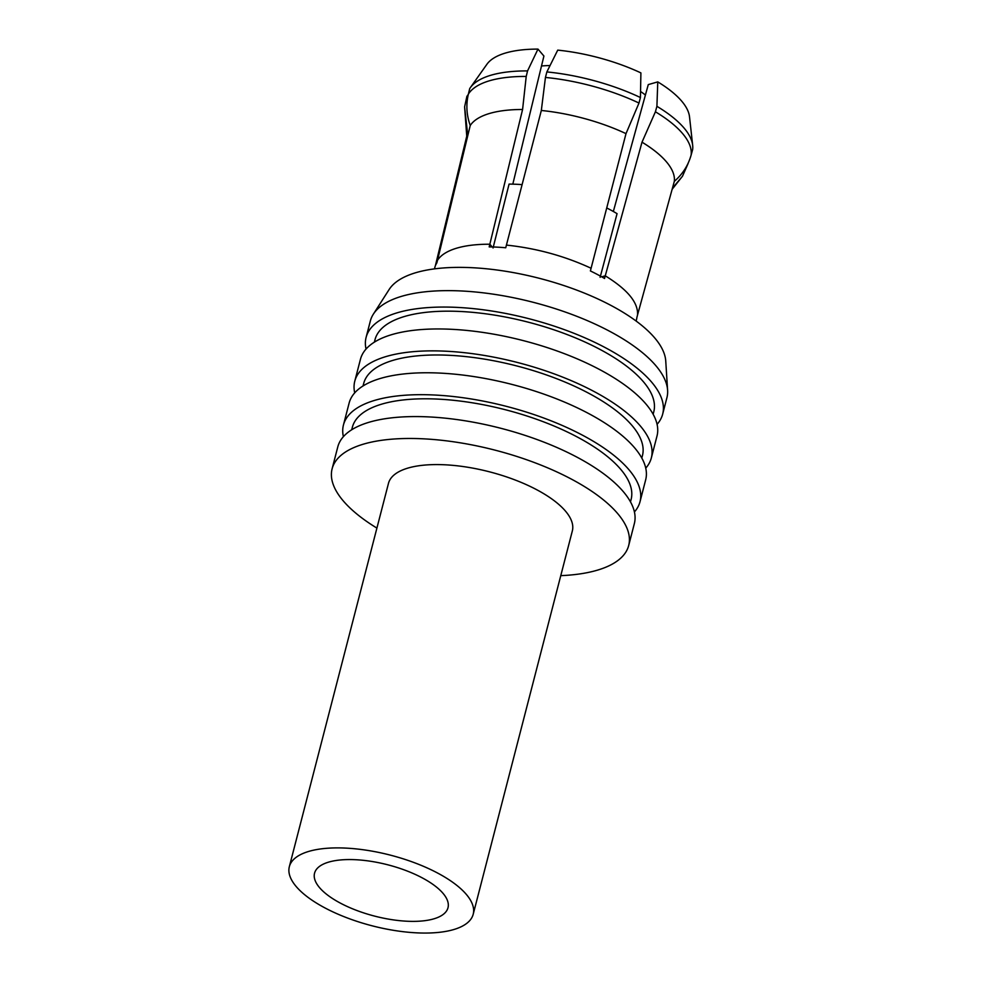 <?xml version="1.0" encoding="UTF-8"?>
<svg xmlns="http://www.w3.org/2000/svg" width="982" height="982" viewBox="0 0 982 982"><rect width="100%" height="100%" fill="white"/><g stroke="black" fill="none" stroke-linecap="round" stroke-linejoin="round"><path stroke-width="1.47" d="M437.862 873.182A94.959 36.494 14.5 0 1 473.201 914.254A94.959 36.494 14.5 0 1 417.78 932.9A94.959 36.494 14.5 0 1 324.674 907.773A94.959 36.494 14.5 0 1 289.334 866.701A94.959 36.494 14.5 0 1 344.768 848.055A94.959 36.494 14.5 0 1 437.862 873.182M473.201 914.254L572.334 530.943A94.959 36.494 -165.5 0 0 536.994 489.871A94.959 36.494 -165.5 0 0 443.901 464.744A94.959 36.494 -165.5 0 0 388.467 483.39L289.334 866.701M340.189 903.023A68.924 26.489 14.5 0 1 314.547 873.219A68.924 26.489 14.5 0 1 354.772 859.68A68.924 26.489 14.5 0 1 422.346 877.92A68.924 26.489 14.5 0 1 448.001 907.736A68.924 26.489 14.5 0 1 407.763 921.263A68.924 26.489 14.5 0 1 340.189 903.023M366.041 349.064A153.167 58.859 14.5 0 1 366.102 337.391L370.349 320.967A153.167 58.859 14.5 0 1 373.356 314.154L389.154 289.481A143.973 55.323 14.5 0 1 611.528 305.721A143.973 55.323 14.5 0 1 665.747 361.008L667.6 390.247A153.167 58.859 14.5 0 1 666.925 397.661L662.678 414.097A153.167 58.859 14.5 0 1 657.081 424.334M373.356 314.154A153.167 58.859 14.5 0 1 609.92 331.425A153.167 58.859 14.5 0 1 667.6 390.247M366.102 337.391A153.167 58.859 14.5 0 1 455.513 307.317A153.167 58.859 14.5 0 1 605.673 347.849A153.167 58.859 14.5 0 1 662.678 414.097M374.363 342.153L375.001 339.698A143.973 55.323 14.5 0 1 459.048 311.417A143.973 55.323 14.5 0 1 600.198 349.518A143.973 55.323 14.5 0 1 653.779 411.789L653.14 414.257M354.711 392.874A153.167 58.859 14.5 0 1 354.772 381.2A153.167 58.859 14.5 0 1 444.183 351.126A153.167 58.859 14.5 0 1 594.343 391.658A153.167 58.859 14.5 0 1 651.348 457.894A153.167 58.859 14.5 0 1 645.751 468.132M354.772 381.2L360.443 359.302A153.167 58.859 14.5 0 1 449.842 329.216A153.167 58.859 14.5 0 1 600.002 369.748A153.167 58.859 14.5 0 1 657.007 435.996L651.348 457.894M363.033 385.963L363.671 383.508A143.973 55.323 14.5 0 1 447.718 355.226A143.973 55.323 14.5 0 1 588.869 393.328A143.973 55.323 14.5 0 1 642.449 455.599L641.811 458.054M343.381 436.671A153.167 58.859 14.5 0 1 343.442 425.01A153.167 58.859 14.5 0 1 432.853 394.936A153.167 58.859 14.5 0 1 583.013 435.468A153.167 58.859 14.5 0 1 640.019 501.704A153.167 58.859 14.5 0 1 634.421 511.941M343.442 425.01L349.113 403.111A153.167 58.859 14.5 0 1 438.512 373.025A153.167 58.859 14.5 0 1 588.672 413.557A153.167 58.859 14.5 0 1 645.677 479.805L640.019 501.704M351.703 429.772L352.342 427.305A143.973 55.323 14.5 0 1 436.389 399.036A143.973 55.323 14.5 0 1 577.539 437.137A143.973 55.323 14.5 0 1 631.119 499.408L630.481 501.863M376.904 528.095A153.167 58.859 14.5 0 1 332.112 468.819A153.167 58.859 14.5 0 1 421.523 438.733A153.167 58.859 14.5 0 1 571.684 479.265A153.167 58.859 14.5 0 1 628.689 545.513A153.167 58.859 14.5 0 1 560.771 575.648M332.112 468.819L337.783 446.908A153.167 58.859 14.5 0 1 427.182 416.834A153.167 58.859 14.5 0 1 577.355 457.367A153.167 58.859 14.5 0 1 634.347 523.615L628.689 545.513M640.534 91.473A75.049 28.846 14.5 0 1 645.407 95.021M606.729 207.951A95.61 36.739 14.5 0 1 609.847 209.571A95.61 36.739 14.5 0 1 617.064 213.659L600.125 277.305M642.007 142.181L655.411 111.788L656.909 106.326L657.768 81.887A102.619 38.703 15.4 0 1 682.171 101.711A102.619 38.703 15.4 0 1 689.511 116.772L692.666 145.262A113.335 42.754 15.4 0 1 692.629 149.608L691.119 155.07C688.21 165.43 682.6 174.195 674.327 181.339A104.153 39.28 -164.6 0 0 642.007 142.169L642.007 142.181A104.153 39.28 15.4 0 1 666.876 162.361M656.909 106.326A113.335 42.754 15.4 0 1 684.552 128.63A113.335 42.754 15.4 0 1 692.666 145.262M600.53 58.208A102.619 37.893 14.5 0 1 640.902 72.901L640.424 97.537L638.987 103.049L626 133.638A104.153 38.458 -165.5 0 0 541.327 110.475L545.44 77.443L546.864 71.931L557.727 50.131A102.619 37.893 14.5 0 1 600.53 58.208M546.864 71.931A113.335 41.845 14.5 0 1 595.043 80.929A113.335 41.845 14.5 0 1 640.424 97.537M492.166 246.961L489.871 244.223C476.614 244.174 465.394 245.537 456.213 248.311C447.105 251.122 440.881 255.099 437.53 260.218L470.243 125.487C466.511 115.041 465.898 104.583 468.377 94.1L469.715 88.589A113.335 42.643 13.6 0 1 470.341 87.656L486.925 64.26A102.619 38.605 13.6 0 1 504.92 53.2A102.619 38.605 13.6 0 1 537.976 49.1L527.555 70.913L526.217 76.436L522.584 109.493A104.153 39.182 -166.4 0 0 488.913 113.654A104.153 39.182 -166.4 0 0 470.243 125.487A104.153 39.182 13.6 0 1 488.913 113.654A104.153 39.182 13.6 0 1 522.584 109.493L489.183 246.899A104.153 40.029 14.5 0 1 505.73 247.771L541.327 110.475M470.341 87.656A113.335 42.643 13.6 0 1 490.202 75.442A113.335 42.643 13.6 0 1 527.555 70.913M468.316 94.37L466.892 96.371L464.609 106.866L467.506 133.036L435.394 265.692M672.461 188.139L682.502 176.195L688.124 163.466M601.708 276.838L605.219 275.795C627.547 289.555 638.325 302.603 637.539 314.964L636.852 317.64A104.153 40.029 14.5 0 1 636.471 319.678L636.115 321.028M642.007 142.169L604.531 278.483A104.153 40.029 14.5 0 0 597.707 274.641A104.153 40.029 14.5 0 0 590.391 270.946L626 133.638M512.813 184.15L543.918 56.035L537.976 49.1M493.05 247.992L509.069 184.1A95.61 36.739 14.5 0 1 522.105 184.628M613.345 211.486L648.28 84.599L657.768 81.887M637.539 314.964L674.327 181.339M434.449 268.872L434.805 267.534A104.153 40.029 14.5 0 1 436.83 262.906L437.53 260.218M506.43 245.095C536.319 248.25 564.54 255.971 591.09 268.258M541.499 65.99A75.049 28.846 14.5 0 1 550.043 65.561M655.411 111.788A113.335 42.754 15.4 0 1 683.042 134.104A113.335 42.754 15.4 0 1 691.119 155.07M545.44 77.443A113.335 41.845 14.5 0 1 593.607 86.441A113.335 41.845 14.5 0 1 638.987 103.049M468.377 94.1A113.335 42.643 13.6 0 1 488.864 80.954A113.335 42.643 13.6 0 1 526.217 76.436M672.142 189.293L682.502 176.195M466.745 136.167L464.609 106.866"/></g></svg>
